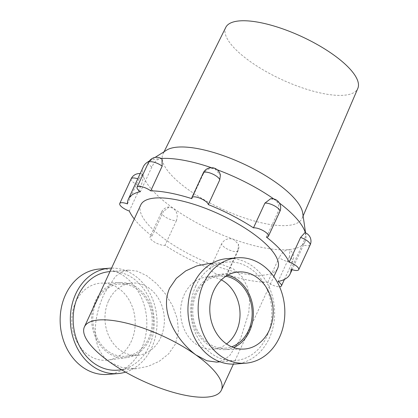 <?xml version="1.0" encoding="UTF-8"?>
<svg xmlns="http://www.w3.org/2000/svg" width="418" height="418" viewBox="0 0 418 418"><rect width="100%" height="100%" fill="white"/><g stroke="black" fill="none" stroke-linecap="round" stroke-linejoin="round"><path stroke-width="0.31" stroke-dasharray="2.09 1.57" d="M109.725 362.051C89.572 347.88 93.298 316.959 104.395 293.493L115.269 276.627L121.46 272.045L128.42 270.096L137.224 271.172L146.937 275.833L156.745 283.785L165.627 294.167L172.691 305.997L177.242 318.568L178.491 331.49L175.382 344.035L168.673 353.821L159.237 361.319L148.197 366.299L136.435 368.645L122.249 367.641L109.725 362.051M109.678 271.616A49.439 40.483 -94.7 0 1 147.544 295.077A49.439 40.483 -94.7 0 1 149.179 346.167A49.439 40.483 -94.7 0 1 117.693 370.17M107.776 374.408A52.856 43.279 85.3 0 0 141.436 348.743A52.856 43.279 85.3 0 0 139.69 294.12A52.856 43.279 85.3 0 0 99.202 269.04M125.567 372.114A52.856 43.279 85.3 0 0 151.635 347.912A52.856 43.279 85.3 0 0 150.475 294.434A52.856 43.279 85.3 0 0 111.569 268.1M75.736 301.963A38.655 31.653 -94.7 0 1 101.705 283.122A38.655 31.653 -94.7 0 1 130.332 302.245A38.655 31.653 -94.7 0 1 131.242 341.485A38.655 31.653 -94.7 0 1 107.969 360.107A38.655 31.653 -94.7 0 1 77.393 342.608A38.655 31.653 -94.7 0 1 75.736 301.963M95.471 300.923A37.662 30.838 -94.7 0 1 120.771 282.568A37.662 30.838 -94.7 0 1 148.662 301.2A37.662 30.838 -94.7 0 1 149.55 339.426A37.662 30.838 -94.7 0 1 126.873 357.573A37.662 30.838 -94.7 0 1 97.086 340.524A37.662 30.838 -94.7 0 1 95.471 300.923M96.501 301.655A36.23 29.668 -94.7 0 1 119.574 284.068A36.23 29.668 -94.7 0 1 147.324 301.258A36.23 29.668 -94.7 0 1 148.521 338.695A36.23 29.668 -94.7 0 1 125.447 356.288A36.23 29.668 -94.7 0 1 97.697 339.097A36.23 29.668 -94.7 0 1 96.501 301.655M108.654 300.667A36.23 29.668 -94.7 0 1 131.727 283.075A36.23 29.668 -94.7 0 1 159.477 300.27A36.23 29.668 -94.7 0 1 160.674 337.707A36.23 29.668 -94.7 0 1 137.6 355.3A36.23 29.668 -94.7 0 1 109.85 338.105A36.23 29.668 -94.7 0 1 108.654 300.667M140.751 204.951A75.439 24.584 -155.2 0 0 181.553 249.964A75.439 24.584 -155.2 0 0 263.392 275.154A75.439 24.584 -155.2 0 0 277.714 268.236M216.561 362.124L223.531 360.17L229.712 355.593L240.585 338.726L248.762 312.742L249.666 299.696L247.649 287.532L242.184 276.873L233.234 268.837L221.561 264.317L208.545 263.575M195.802 286.053A49.439 40.483 85.3 0 0 197.437 337.143A49.439 40.483 85.3 0 0 235.303 360.598A49.439 40.483 85.3 0 0 266.788 336.594A49.439 40.483 85.3 0 0 265.153 285.51A49.439 40.483 85.3 0 0 227.287 262.049A49.439 40.483 85.3 0 0 195.802 286.053M235.58 364.005A52.856 43.279 85.3 0 0 269.244 338.345A52.856 43.279 85.3 0 0 267.494 283.723A52.856 43.279 85.3 0 0 227.011 258.643M227.706 275.196A37.662 30.838 85.3 0 0 218.107 274.647A37.662 30.838 85.3 0 0 195.431 292.793A37.662 30.838 85.3 0 0 196.319 331.019A37.662 30.838 85.3 0 0 224.21 349.652A37.662 30.838 85.3 0 0 233.594 347.562M225.929 276.256A36.23 29.668 85.3 0 0 219.534 275.932A36.23 29.668 85.3 0 0 196.46 293.525A36.23 29.668 85.3 0 0 197.657 330.962A36.23 29.668 85.3 0 0 225.406 348.152A36.23 29.668 85.3 0 0 231.671 346.804M221.357 279.888A36.23 29.668 85.3 0 0 207.38 276.92A36.23 29.668 85.3 0 0 184.307 294.512A36.23 29.668 85.3 0 0 185.503 331.949A36.23 29.668 85.3 0 0 213.258 349.145A36.23 29.668 85.3 0 0 226.572 343.957M266.428 237.079L277.855 212.354A9.034 2.942 -155.2 0 0 278.122 212.339A9.034 2.942 -155.2 0 0 279.841 211.508M134.267 218.98A89.112 29.035 -155.2 0 0 152.037 236.107A9.034 2.942 -155.2 0 0 151.765 236.123A9.034 2.942 -155.2 0 0 150.052 236.954A9.034 2.942 -155.2 0 0 154.937 242.341A9.034 2.942 -155.2 0 0 164.734 245.361A9.034 2.942 -155.2 0 0 164.99 245.329A89.112 29.035 -155.2 0 0 210.144 268.591A9.034 2.942 -155.2 0 0 215.923 273.785A9.034 2.942 -155.2 0 0 224.905 276.35A9.034 2.942 -155.2 0 0 226.619 275.525A9.034 2.942 -155.2 0 0 226.603 274.516A89.112 29.035 -155.2 0 0 267.719 282.328A9.034 2.942 -155.2 0 0 279.564 286.769M152.037 236.107L163.459 211.383A9.034 2.942 -155.2 0 0 163.187 211.398A9.034 2.942 -155.2 0 0 161.473 212.229A9.034 2.942 -155.2 0 0 164.504 216.44A9.034 2.942 -155.2 0 0 176.161 220.636A9.034 2.942 -155.2 0 0 176.412 220.61C178.12 215.636 177.07 211.518 173.256 208.263A89.112 29.035 24.8 0 1 142.951 174.844A89.112 29.035 24.8 0 1 143.348 166.74M131.168 178.805A9.034 2.942 -155.2 0 0 131.127 179.625A9.034 2.942 -155.2 0 0 140.302 186.156A9.034 2.942 -155.2 0 0 140.714 186.303C142.7 181.334 143.442 177.514 142.951 174.844L142.481 174.113L138.854 179.186A9.034 2.942 -155.2 0 0 138.436 179.035A9.034 2.942 -155.2 0 0 137.773 178.805M148.479 162.529A9.034 2.942 -155.2 0 0 151.515 166.74A9.034 2.942 -155.2 0 0 151.849 166.975C154.221 162.163 157.022 159.357 160.261 158.568A89.112 29.035 24.8 0 1 161.202 158.5M203.268 172.937A9.034 2.942 -155.2 0 0 203.226 173.763A9.034 2.942 -155.2 0 0 203.289 173.945C205.933 169.347 209.852 167.691 215.051 168.976A89.112 29.035 24.8 0 1 217.235 169.771M270.629 198.743L275.222 199.971A89.112 29.035 24.8 0 1 279.329 202.981M304.952 232.627L305.527 233.39A89.112 29.035 24.8 0 1 305.903 235.224A89.112 29.035 24.8 0 1 305.13 241.494A89.112 29.035 24.8 0 1 288.216 249.666A89.112 29.035 24.8 0 1 233.427 239.258A89.112 29.035 24.8 0 1 173.256 208.263L169.18 206.999L163.459 211.383M291.032 269.276L302.454 244.551A9.034 2.942 -155.2 0 0 302.878 244.708A9.034 2.942 -155.2 0 0 308.427 245.763A9.034 2.942 -155.2 0 0 310.146 244.932M267.719 282.328L279.14 257.603A9.034 2.942 -155.2 0 0 279.464 257.838A9.034 2.942 -155.2 0 0 291.116 262.034A9.034 2.942 -155.2 0 0 292.83 261.208A9.034 2.942 -155.2 0 0 289.799 256.997A9.034 2.942 -155.2 0 0 289.465 256.767L289.815 250.021L288.216 249.666C284.757 250.298 281.732 252.947 279.14 257.603M238.025 249.792L238.396 244.107L233.427 239.258C228.197 237.852 224.247 239.389 221.566 243.866A9.034 2.942 -155.2 0 0 221.603 244.044A9.034 2.942 -155.2 0 0 230.778 250.575A9.034 2.942 -155.2 0 0 236.327 251.626A9.034 2.942 -155.2 0 0 238.046 250.8A9.034 2.942 -155.2 0 0 238.082 249.98A9.034 2.942 -155.2 0 0 238.025 249.792L226.603 274.516M210.144 268.591L221.566 243.866M225.788 27.374A72.732 23.701 -155.2 0 0 264.761 70.804A72.732 23.701 -155.2 0 0 343.936 95.252A72.732 23.701 -155.2 0 0 357.829 88.386M302.705 213.065A76.64 24.975 24.8 0 1 302.136 218.248A76.64 24.975 24.8 0 1 287.49 225.485A76.64 24.975 24.8 0 1 204.057 199.72A76.64 24.975 24.8 0 1 162.994 153.955A76.64 24.975 24.8 0 1 166.573 150.161M149.242 161.196A89.112 29.035 24.8 0 1 160.261 158.568L161.98 159.002M305.354 232.779A89.112 29.035 24.8 0 1 305.527 233.39C305.741 235.961 304.717 239.681 302.454 244.551M289.465 256.767L278.038 281.486M211.409 167.696A89.112 29.035 24.8 0 1 215.051 168.976L220.375 175.231M273.764 198.942A89.112 29.035 24.8 0 1 275.222 199.971C278.858 203.232 279.736 207.365 277.855 212.354M176.412 220.61L164.99 245.329M203.289 173.945L191.862 198.67M127.433 203.911L138.854 179.186M151.849 166.975L140.422 191.7M140.714 186.303L129.293 211.027M136.435 368.645L121.685 369.846M120.771 282.568L101.705 283.122M131.727 283.075L119.574 284.068M233.411 364.115L273.832 276.638M235.303 360.598L220.046 361.842M218.107 274.647L237.011 272.113M207.38 276.92L219.534 275.932M213.258 349.145L225.406 348.152M224.21 349.652L243.276 349.098M227.287 262.049L212.025 263.293M137.6 355.3L125.447 356.288M126.873 357.573L107.969 360.107M128.42 270.096L109.955 271.595M169.18 206.999A9.034 9.034 0 0 0 161.473 212.229L150.052 236.954M226.619 275.525L238.046 250.8A9.034 9.034 0 0 0 238.396 244.107M164.102 151.713L162.994 153.955M155 157.445L149.404 160.967M284.418 279.423L292.83 261.208A9.034 9.034 0 0 0 289.815 250.021M305.13 241.494L292.119 269.662M305.558 232.868L305.903 235.224M303.118 215.949L302.136 218.248M142.481 174.113A9.034 9.034 0 0 0 140.176 173.595"/><path stroke-width="0.63" d="M121.685 369.846L117.693 370.17A49.439 40.483 -94.7 0 1 79.828 346.71A49.439 40.483 -94.7 0 1 78.192 295.625A49.439 40.483 -94.7 0 1 109.678 271.616L109.955 271.595M111.569 268.1A52.856 43.279 85.3 0 0 109.401 268.21L99.202 269.04A52.856 43.279 85.3 0 0 65.542 294.706A52.856 43.279 85.3 0 0 67.288 349.323A52.856 43.279 85.3 0 0 107.776 374.408L117.975 373.577A52.856 43.279 85.3 0 0 125.567 372.114M109.401 268.21A52.856 43.279 85.3 0 0 75.742 293.875A52.856 43.279 85.3 0 0 77.487 348.497A52.856 43.279 85.3 0 0 117.975 373.577M207.046 397.1A75.439 24.584 -155.2 0 0 221.368 390.182A75.439 24.584 -155.2 0 0 196.047 355.028A75.439 24.584 -155.2 0 0 98.726 319.979A75.439 24.584 -155.2 0 0 84.405 326.897A75.439 24.584 -155.2 0 0 109.725 362.051A75.439 24.584 -155.2 0 0 207.046 397.1M273.832 276.638L277.714 268.236A75.439 24.584 -155.2 0 0 236.912 223.222A75.439 24.584 -155.2 0 0 155.073 198.033A75.439 24.584 -155.2 0 0 140.751 204.951L84.405 326.897M212.025 263.293L208.545 263.575L196.758 265.926L185.733 270.906L176.307 278.398L169.598 288.185C159.133 311.666 176.783 340.759 196.047 355.028L206.8 360.739L216.561 362.124L220.046 361.842M203.545 283.477A52.856 43.279 85.3 0 0 205.29 338.094A52.856 43.279 85.3 0 0 245.779 363.179A52.856 43.279 85.3 0 0 279.438 337.514A52.856 43.279 85.3 0 0 277.693 282.897A52.856 43.279 85.3 0 0 237.205 257.812A52.856 43.279 85.3 0 0 203.545 283.477M237.205 257.812L227.011 258.643A52.856 43.279 85.3 0 0 193.346 284.308A52.856 43.279 85.3 0 0 195.096 338.925A52.856 43.279 85.3 0 0 235.58 364.005L245.779 363.179M269.244 330.257A38.655 31.653 85.3 0 0 267.588 289.611A38.655 31.653 85.3 0 0 237.011 272.113A38.655 31.653 85.3 0 0 213.739 290.735A38.655 31.653 85.3 0 0 214.648 329.974A38.655 31.653 85.3 0 0 243.276 349.098A38.655 31.653 85.3 0 0 269.244 330.257M233.594 347.562A37.662 30.838 85.3 0 0 249.509 331.296A37.662 30.838 85.3 0 0 227.706 275.196M231.671 346.804A36.23 29.668 85.3 0 0 248.48 330.565A36.23 29.668 85.3 0 0 225.929 276.256M226.572 343.957A36.23 29.668 85.3 0 0 236.327 331.552A36.23 29.668 85.3 0 0 221.357 279.888M279.564 286.769A9.034 2.942 -155.2 0 0 279.694 286.758A9.034 2.942 -155.2 0 0 281.408 285.933A9.034 2.942 -155.2 0 0 278.038 281.486A89.112 29.035 -155.2 0 0 290.123 273.973A89.112 29.035 -155.2 0 0 291.032 269.276A9.034 2.942 -155.2 0 0 297.005 270.488A9.034 2.942 -155.2 0 0 298.718 269.657A9.034 2.942 -155.2 0 0 289.172 262.159A89.112 29.035 -155.2 0 0 266.428 237.079A9.034 2.942 -155.2 0 0 266.7 237.063A9.034 2.942 -155.2 0 0 268.413 236.233A9.034 2.942 -155.2 0 0 263.528 230.846A9.034 2.942 -155.2 0 0 253.731 227.831A9.034 2.942 -155.2 0 0 253.475 227.857A89.112 29.035 -155.2 0 0 208.321 204.595A9.034 2.942 -155.2 0 0 200.41 198.393A9.034 2.942 -155.2 0 0 191.846 197.662A9.034 2.942 -155.2 0 0 191.862 198.67A89.112 29.035 -155.2 0 0 150.746 190.859A9.034 2.942 -155.2 0 0 142.423 186.888A9.034 2.942 -155.2 0 0 137.057 187.254A9.034 2.942 -155.2 0 0 140.422 191.7A89.112 29.035 -155.2 0 0 128.336 199.214A89.112 29.035 -155.2 0 0 127.433 203.911A9.034 2.942 -155.2 0 0 119.747 203.529A9.034 2.942 -155.2 0 0 129.293 211.027A89.112 29.035 -155.2 0 0 134.267 218.98M264.902 203.132L270.629 198.743A9.034 9.034 0 0 1 279.841 211.508A9.034 2.942 -155.2 0 0 276.805 207.302A9.034 2.942 -155.2 0 0 265.153 203.106A9.034 2.942 -155.2 0 0 264.902 203.132L253.475 227.857M300.594 237.434L304.952 232.627A9.034 9.034 0 0 1 310.146 244.932A9.034 2.942 -155.2 0 0 310.182 244.112A9.034 2.942 -155.2 0 0 301.012 237.581A9.034 2.942 -155.2 0 0 300.594 237.434L289.172 262.159M303.118 215.949L357.829 88.386A72.732 23.701 -155.2 0 0 318.124 45.029A72.732 23.701 -155.2 0 0 239.504 20.9A72.732 23.701 -155.2 0 0 225.788 27.374L164.102 151.713M155 157.445L166.573 150.161A76.64 24.975 24.8 0 1 177.446 147.131A76.64 24.975 24.8 0 1 253.721 168.956A76.64 24.975 24.8 0 1 302.705 213.065L305.558 232.868M128.336 199.214L143.348 166.74A89.112 29.035 24.8 0 1 147.622 162.09A89.112 29.035 24.8 0 1 149.242 161.196M161.202 158.5A89.112 29.035 24.8 0 1 211.409 167.696M217.235 169.771A89.112 29.035 24.8 0 1 273.764 198.942M279.329 202.981A89.112 29.035 24.8 0 1 305.354 232.779M203.268 172.937A9.034 9.034 0 0 1 220.375 175.231L219.748 179.871A9.034 2.942 -155.2 0 0 219.711 179.698A9.034 2.942 -155.2 0 0 210.536 173.167A9.034 2.942 -155.2 0 0 203.268 172.937L191.846 197.662M208.321 204.595L219.748 179.871M148.479 162.529A9.034 9.034 0 0 1 161.98 159.002L162.174 166.134A9.034 2.942 -155.2 0 0 161.85 165.899A9.034 2.942 -155.2 0 0 150.198 161.703A9.034 2.942 -155.2 0 0 148.479 162.529L137.057 187.254M150.746 190.859L162.174 166.134M137.773 178.805A9.034 2.942 -155.2 0 0 131.168 178.805L119.747 203.529M221.368 390.182L233.411 364.115M279.841 211.508L268.413 236.233M149.404 160.967L147.622 162.09M292.119 269.662L290.123 273.973M284.418 279.423L281.408 285.933M310.146 244.932L298.718 269.657M140.176 173.595A9.034 9.034 0 0 0 131.168 178.805"/></g></svg>
